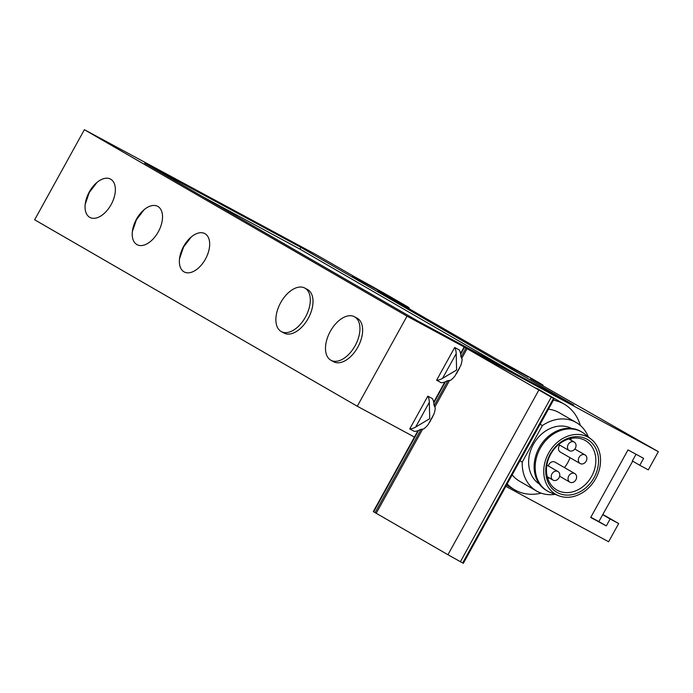 <?xml version="1.0" encoding="UTF-8"?>
<svg xmlns="http://www.w3.org/2000/svg" width="693" height="693" viewBox="0 0 693 693"><rect width="100%" height="100%" fill="white"/><g stroke="black" fill="none" stroke-linecap="round" stroke-linejoin="round"><path stroke-width="1.04" d="M573.891 405.18L300.892 247.392L144.698 163.184L417.697 320.963L573.891 405.18M352.616 276.377L379.409 291.017L352.616 276.377M501.524 362.439L528.317 377.079L501.524 362.439M403.135 304.695L377.858 290.731L496.716 359.199A33.645 0.468 -151.1 0 1 527.304 376.039A33.645 0.468 -151.1 0 1 543.043 385.204A33.645 0.468 -151.1 0 1 530.474 378.699L658.35 451.671L407.016 316.164L84.381 129.695L315.835 254.487L355.604 277.373A34.633 0.485 -151.1 0 1 389.57 296.335L407.683 306.8L409.242 307.987L403.135 304.695L402.928 305.076M436.599 380.24A19.794 11.46 118.3 0 0 442.532 378.378L456.6 370.027L456.193 353.638A19.794 11.46 118.3 0 0 454.686 347.47L459.303 349.956A19.794 11.46 118.3 0 1 460.81 356.124L462.127 359.442A19.794 11.46 118.3 0 1 460.871 365.289L454.894 376.1A19.794 11.46 118.3 0 1 450.658 380.232L447.15 380.864A19.794 11.46 118.3 0 1 441.216 382.727L436.599 380.24L454.686 347.47M603.187 514.622L618.667 523.57L608.619 541.753L505.838 486.339M414.44 437.058L357.285 406.245L34.65 219.785L84.381 129.695M632.692 461.166L602.702 514.674L610.143 518.97L606.314 525.9L590.696 517.48L627.997 449.922L643.615 458.342L639.786 465.272L648.31 469.863L658.35 451.671M618.667 523.57L610.143 518.97M602.702 514.674L598.873 521.595L606.314 525.9M598.873 521.595L590.817 517.255M636.044 454.261L632.345 460.966L639.786 465.272M357.285 406.245L407.016 316.164M465.956 348.051L554.149 398.813L465.956 348.051M535.914 388.045A49.472 40.324 -60 0 1 539.319 389.761L564.137 404.106A49.472 40.324 -60 0 1 580.336 425.441M427.815 396.153L432.432 398.64A19.794 11.46 118.3 0 1 433.939 404.799L435.256 408.116A19.794 11.46 118.3 0 1 433.991 413.964L428.023 424.783A19.794 11.46 118.3 0 1 423.778 428.906L420.279 429.547A19.794 11.46 118.3 0 1 414.345 431.401L409.728 428.915L427.815 396.153A19.794 11.46 118.3 0 1 429.322 402.312L429.729 418.702L415.661 427.053A19.794 11.46 118.3 0 1 409.728 428.915M555.102 494.334A39.579 32.259 -60 0 1 536.651 491.077L519.577 481.211A39.579 32.259 -60 0 1 512.17 474.861M536.651 491.077A39.579 32.259 -60 0 1 522.245 462.049L519.975 460.732M205.041 233.714A21.769 12.613 -61.7 0 0 179.808 256.834A21.769 12.613 -61.7 0 0 198.726 267.767A21.769 12.613 -61.7 0 0 205.041 233.714M157.891 206.462A21.769 12.613 -61.7 0 0 132.658 229.582A21.769 12.613 -61.7 0 0 151.568 240.514A21.769 12.613 -61.7 0 0 157.891 206.462M110.733 179.21A21.769 12.613 -61.7 0 0 85.499 202.33A21.769 12.613 -61.7 0 0 104.418 213.253A21.769 12.613 -61.7 0 0 110.733 179.21M304.825 288.063L307.527 289.518A24.74 14.328 118.3 0 1 308.194 318.459A24.74 14.328 118.3 0 1 284.043 333.064L281.349 331.609A24.74 14.328 -61.7 0 0 305.492 317.013A24.74 14.328 -61.7 0 0 305.041 288.184A24.74 14.328 -61.7 0 0 304.825 288.063A24.74 14.328 -61.7 0 0 280.474 303.04A24.74 14.328 -61.7 0 0 281.349 331.609M354.461 316.753L357.164 318.208A24.74 14.328 118.3 0 1 357.831 347.15A24.74 14.328 118.3 0 1 333.679 361.755L330.985 360.299A24.74 14.328 -61.7 0 0 355.137 345.694A24.74 14.328 -61.7 0 0 354.677 316.866A24.74 14.328 -61.7 0 0 354.461 316.753A24.74 14.328 -61.7 0 0 330.111 331.722A24.74 14.328 -61.7 0 0 330.985 360.299M408.965 308.48L409.242 307.987M570.036 457.692A28.543 23.267 -60 0 1 567.81 462.577A28.543 23.267 -60 0 1 564.44 467.593M549.306 477.953A28.543 23.267 -60 0 1 547.721 478.343M570.755 438.487A28.543 23.267 -60 0 1 571.292 440.384M548.354 465.973A4.946 4.037 -60 0 1 548.925 464.483A4.946 4.037 -60 0 1 554.954 462.11L574.809 473.588A4.946 4.037 -60 0 1 575.822 479.885A4.946 4.037 -60 0 1 569.854 482.155A4.946 4.037 -60 0 1 568.78 475.952A4.946 4.037 -60 0 1 574.809 473.588M580.136 463.53A4.946 4.037 -60 0 1 579.062 457.328A4.946 4.037 -60 0 1 585.091 454.963A4.946 4.037 -60 0 1 586.105 461.261A4.946 4.037 -60 0 1 580.136 463.53L560.282 452.053A4.946 4.037 -60 0 1 559.208 445.859A4.946 4.037 -60 0 1 559.693 445.114M591.631 476.342A28.543 23.267 -60 0 1 556.869 490.02A28.543 23.267 -60 0 1 551.004 453.655A28.543 23.267 -60 0 1 585.438 440.583A28.543 23.267 -60 0 1 591.631 476.342M594.048 477.685A30.527 24.879 -60 0 1 548.414 483.108A30.527 24.879 -60 0 1 573.969 436.833A30.527 24.879 -60 0 1 594.048 477.685M595.703 478.577A32.84 26.767 -60 0 1 558.688 495.738A32.84 26.767 -60 0 1 548.969 452.486A32.84 26.767 -60 0 1 591.302 439.31A32.84 26.767 -60 0 1 595.703 478.577M558.688 495.738L550.71 492.619A34.139 27.824 -60 0 1 547.617 491.129A34.139 27.824 -60 0 1 540.609 447.652A34.139 27.824 -60 0 1 581.782 432.016A34.139 27.824 -60 0 1 584.615 433.957L591.302 439.31M547.617 491.129L546.569 490.523A34.139 27.824 -60 0 1 539.561 447.046A34.139 27.824 -60 0 1 580.734 431.41L581.782 432.016M539.44 484.086A32.155 26.213 -60 0 1 533.766 443.693A32.155 26.213 -60 0 1 571.595 428.447M522.245 462.049L542.394 425.545A39.579 32.259 -60 0 1 576.264 422.539A39.579 32.259 -60 0 1 588.296 436.902M548.414 409.216A39.579 32.259 -60 0 1 559.19 412.673L576.264 422.539M542.394 425.545L540.124 424.229M541.198 493.156A49.472 40.324 -60 0 1 514.622 489.778A49.472 40.324 -60 0 1 507.181 483.905M553.404 400.173A49.472 40.324 -60 0 1 564.137 404.106M202.651 196.673L299.939 249.125L300.892 247.392M299.939 249.125L514.986 373.414M551.949 473.899A4.946 4.037 -60 0 1 557.978 471.535A4.946 4.037 -60 0 1 558.991 477.832A4.946 4.037 -60 0 1 553.023 480.102A4.946 4.037 -60 0 1 551.949 473.899M568.208 444.456A4.946 4.037 -60 0 1 574.237 442.082A4.946 4.037 -60 0 1 575.251 448.388A4.946 4.037 -60 0 1 569.282 450.649A4.946 4.037 -60 0 1 568.208 444.456M463.348 563.305L554.149 398.813L463.348 563.305L460.412 561.711L447.955 554.729L538.756 390.237M447.955 554.729L376.23 513.279L422.531 429.4M435.013 406.782L449.402 380.726M461.885 358.108L467.03 348.787M462.673 562.967L553.482 398.475M376.23 513.279L375.086 512.664L421.153 429.227M434.13 405.717L448.025 380.544M461.001 357.042L465.895 348.172M375.086 512.664L373.302 511.581L417.974 430.656M442.532 378.378L456.193 353.638M415.661 427.053L429.322 402.312M460.412 561.711L551.212 397.228M373.674 511.824L418.624 430.388M433.792 402.919L445.504 381.704M460.663 354.244L464.475 347.332M542.723 385.784L543.043 385.204M514.622 489.778L506.522 485.091M85.213 204.253L89.267 192.489L96.977 182.432M132.363 231.514L136.426 219.742L144.135 209.684M179.522 258.766L183.576 246.994L191.285 236.937M547.262 476.775L553.023 480.102M546.872 465.116L557.978 471.535M558.671 444.516L569.282 450.649M568.849 438.972L574.237 442.082M574.818 449.029L585.091 454.963M559.632 476.238L569.854 482.155M429.539 422.418L432.787 416.528M456.41 373.735L459.667 367.844M433.679 402.209L444.845 381.973M460.55 353.534L464.102 347.098"/></g></svg>
